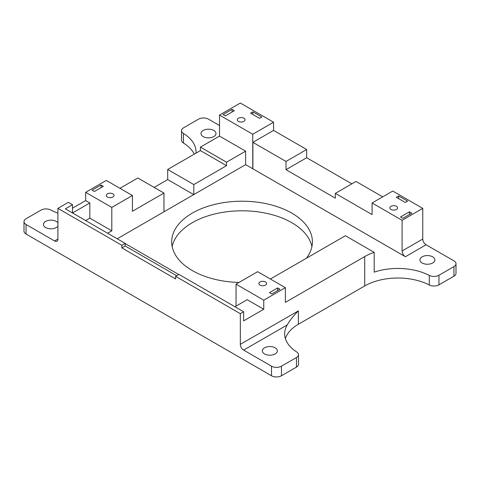<?xml version="1.0" encoding="UTF-8"?>
<svg xmlns="http://www.w3.org/2000/svg" width="480" height="480" viewBox="0 0 480 480"><rect width="100%" height="100%" fill="white"/><g stroke="black" fill="none" stroke-linecap="round" stroke-linejoin="round"><path stroke-width="0.72" d="M426.078 244.782A4.692 2.706 60 0 1 422.76 239.04L422.76 208.368L402.09 220.302L402.09 250.974A4.692 2.706 -120 0 0 405.402 256.716L426.078 244.782L453.942 260.868A7.038 4.062 180 0 1 456 263.742A7.038 4.062 180 0 1 453.942 266.616L438.96 275.262A7.038 4.062 180 0 1 429.276 275.406A46.908 27.084 0 0 0 374.184 272.16L374.184 252.354A46.908 27.084 0 0 0 364.716 256.578L285.384 302.382L285.384 287.682L263.76 300.168L263.76 309.258L243.648 320.862L243.648 311.778L240.33 313.692L240.33 344.364A4.692 2.706 -120 0 0 243.648 350.106L287.238 324.942C289.698 320.508 293.412 315.816 298.38 310.848L240.33 344.364M117.222 238.782L245.64 164.64L405.402 256.716M239.052 282.432A70.362 40.626 180 0 1 171.678 241.842A70.362 40.626 180 0 1 215.112 204.312A70.362 40.626 180 0 1 291.792 213.12A70.362 40.626 180 0 1 312.402 241.842A70.362 40.626 180 0 1 306.42 258.234M270.438 279.012A70.362 40.626 180 0 1 270.39 279.024L345.396 235.734L374.184 252.354M432.714 256.848A7.506 4.332 0 0 0 424.53 255.906A7.506 4.332 0 0 0 419.898 259.914A7.506 4.332 0 0 0 427.404 264.246A7.506 4.332 0 0 0 434.91 259.914A7.506 4.332 0 0 0 432.714 256.848M364.716 256.578L364.716 285.954L298.38 324.252L298.38 310.848M57.9 239.04L54.588 240.954A4.692 2.706 -120 0 0 56.934 241.188A4.692 2.706 -120 0 0 57.9 239.04L57.9 208.368L121.86 245.292L125.178 243.378L125.178 245.994L176.688 275.73M85.644 220.554L89.826 218.136L89.826 202.968L72.51 212.97L72.498 204.726L68.352 202.332L57.9 208.368M72.498 208.188L85.68 200.574L85.68 192.33L111.804 207.408L132.408 195.51L132.408 211.284L163.962 193.068L163.962 211.8M132.408 195.51L106.29 180.432L85.68 192.33M163.962 193.068L137.838 177.99L119.946 188.316M273.564 130.398L306.672 149.514L285.996 161.448L252.894 142.338L273.564 130.398L273.564 122.232L240.33 103.044L219.516 115.056L219.516 136.092L200.412 147.12L200.412 150.6L167.694 169.494L167.694 179.58L154.14 187.398M54.588 240.954L26.058 224.484A7.038 4.062 180 0 1 24 221.61A7.038 4.062 180 0 1 26.058 218.736L41.01 210.108A7.038 4.062 180 0 1 50.784 210.012A46.908 27.084 0 0 0 57.9 213.168M57.9 222.87A7.506 4.332 0 0 0 56.244 221.418A7.506 4.332 0 0 0 48.066 220.482A7.506 4.332 0 0 0 43.434 224.484A7.506 4.332 0 0 0 49.512 228.738A7.506 4.332 0 0 0 57.9 226.098M453.942 266.616L453.942 276.186A7.038 4.062 0 0 0 456 273.318L456 263.742M195.972 153.162A46.908 27.084 0 0 0 196.026 151.908A46.908 27.084 0 0 0 183.42 133.434A7.038 4.062 180 0 1 181.53 130.662A7.038 4.062 180 0 1 183.588 127.788L198.54 119.16A7.038 4.062 180 0 1 208.488 119.16L219.516 125.526M306.672 149.514L306.672 157.746L351.858 183.84M382.698 196.854L356.004 181.446L335.334 193.38L372.084 214.596L372.084 202.98L402.09 220.302M372.084 202.98L392.76 191.046L422.76 208.368M453.942 276.186L438.96 284.838L438.96 275.262M364.716 285.954A46.908 27.084 180 0 1 429.276 284.982A7.038 4.062 0 0 0 438.96 284.838M285.378 338.616A46.908 27.084 180 0 1 298.38 324.252M296.442 357.546L296.442 367.122A7.038 4.062 0 0 0 298.5 364.248L298.5 354.672A7.038 4.062 180 0 1 296.442 357.546L281.46 366.192A7.038 4.062 180 0 1 271.512 366.192L243.648 350.106M296.442 367.122L281.46 375.768L281.46 366.192M271.512 366.192L271.512 375.768A7.038 4.062 0 0 0 281.46 375.768M271.512 375.768L26.058 234.06L26.058 224.484M24 221.61L24 231.186A7.038 4.062 0 0 0 26.058 234.06M181.53 130.662L181.53 140.238A7.038 4.062 0 0 0 183.42 143.01A46.908 27.084 180 0 1 194.274 154.146M311.91 246.63A70.362 40.626 0 0 0 291.792 222.696A70.362 40.626 0 0 0 219 213.036A70.362 40.626 0 0 0 172.17 246.63M287.238 324.942A46.908 27.084 0 0 0 284.64 333.828A46.908 27.084 0 0 0 296.694 351.954A7.038 4.062 180 0 1 298.5 354.672M275.16 347.808A7.506 4.332 0 0 0 266.982 346.872A7.506 4.332 0 0 0 262.344 350.874A7.506 4.332 0 0 0 269.85 355.206A7.506 4.332 0 0 0 277.356 350.874A7.506 4.332 0 0 0 275.16 347.808M243.648 311.778L178.95 274.422L175.632 276.336L240.33 313.692M175.632 276.336L175.632 278.952L121.86 247.908L121.86 245.292M213.798 130.458A7.506 4.332 0 0 0 205.62 129.516A7.506 4.332 0 0 0 200.982 133.524A7.506 4.332 0 0 0 208.488 137.856A7.506 4.332 0 0 0 215.994 133.524A7.506 4.332 0 0 0 213.798 130.458M121.86 247.908L125.178 245.994M125.178 243.378L65.364 208.848L72.498 204.726M238.422 121.38A3.87 2.232 180 0 1 237.294 119.796A3.87 2.232 180 0 1 241.158 117.564A3.87 2.232 180 0 1 245.028 119.796A3.87 2.232 180 0 1 242.64 121.86A3.87 2.232 180 0 1 238.422 121.38M107.406 197.022A3.87 2.232 180 0 1 106.272 195.438A3.87 2.232 180 0 1 110.142 193.206A3.87 2.232 180 0 1 114.012 195.438A3.87 2.232 180 0 1 111.624 197.502A3.87 2.232 180 0 1 107.406 197.022M391.002 209.466A3.87 2.232 180 0 1 389.868 207.888A3.87 2.232 180 0 1 393.738 205.656A3.87 2.232 180 0 1 397.608 207.888A3.87 2.232 180 0 1 395.22 209.952A3.87 2.232 180 0 1 391.002 209.466M259.986 285.108A3.87 2.232 180 0 1 258.852 283.53A3.87 2.232 180 0 1 262.722 281.298A3.87 2.232 180 0 1 266.592 283.53A3.87 2.232 180 0 1 264.204 285.594A3.87 2.232 180 0 1 259.986 285.108M252.894 168.666L252.894 142.338M335.334 193.38L335.334 198.168L285.996 169.68L285.996 161.448M306.672 157.746L285.996 169.68M236.046 306.108L236.046 284.166L263.76 300.168M285.384 287.682L257.67 271.68L236.046 284.166M125.178 243.57L178.782 274.518M89.826 218.136L111.804 230.82L111.804 207.408M111.804 230.82L107.616 233.238M200.412 150.6L226.536 165.684L226.536 162.204L200.412 147.12M167.694 169.494L193.812 184.572L226.536 165.684M85.68 200.574L89.826 202.968M226.536 162.204L245.64 151.17L245.64 164.64M193.812 194.562L193.812 184.572M103.344 186.342L94.386 191.514L92.064 190.176L101.022 185.004L103.344 186.342M101.022 187.686L101.022 185.004M167.694 179.58L193.728 194.61M252.852 111.804L261.81 116.976L259.488 118.314L250.53 113.142L252.852 111.804L252.852 114.486M232.038 109.362L234.36 110.7L225.408 115.872L223.086 114.534L232.038 109.362L232.038 112.044M400.536 216.984L402.858 218.322L411.816 213.156L409.494 211.812L400.536 216.984M409.494 214.494L409.494 211.812M407.586 201.138L405.264 202.476L396.306 197.31L398.628 195.966L407.586 201.138M398.628 198.648L398.628 195.966M269.52 292.626L271.842 293.964L279.966 289.272L277.644 287.934L269.52 292.626M277.644 290.616L277.644 287.934M263.76 309.258L247.17 299.682L234.936 306.744M273.564 122.232L252.756 134.244L219.516 115.056M252.756 168.75L252.756 134.244M245.64 151.17L219.516 136.092M422.76 239.04L402.09 250.974M429.276 275.406L429.276 284.982M183.42 143.01L183.42 133.434"/></g></svg>
